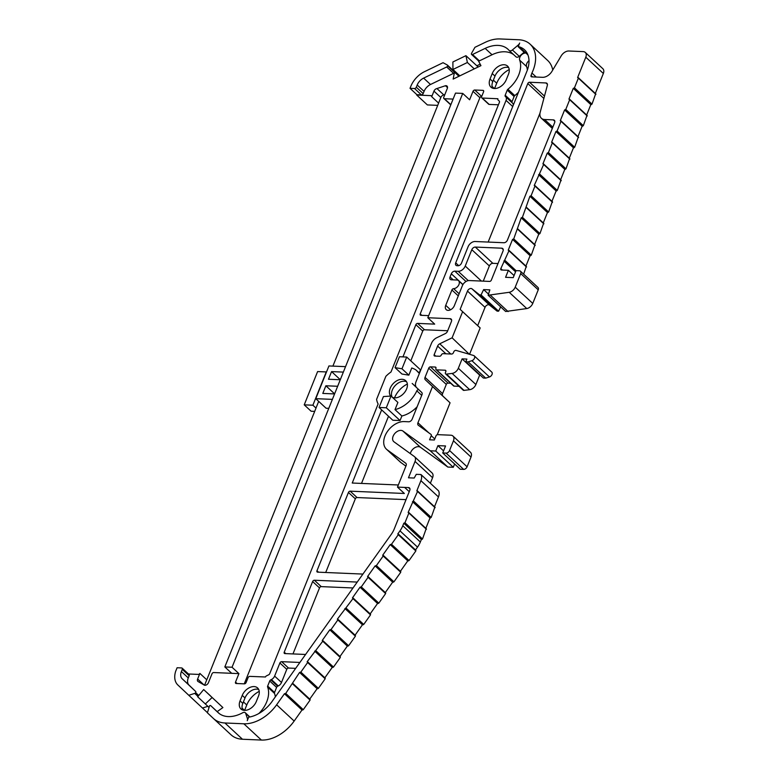 <?xml version="1.0" encoding="UTF-8"?>
<svg xmlns="http://www.w3.org/2000/svg" width="779" height="779" viewBox="0 0 779 779"><rect width="100%" height="100%" fill="white"/><g stroke="black" fill="none" stroke-linecap="round" stroke-linejoin="round"><path stroke-width="1.17" d="M340.131 656.755L340.296 657.486L333.49 667.067L332.234 667.389L324.853 677.788M536.234 77.053L531.921 73.051A47.237 31.666 132.8 0 1 531.044 75.475A1.568 1.052 -47.2 0 0 531.181 76.654A1.568 1.052 -47.2 0 0 531.706 76.858L542.603 77.316A9.241 6.193 -47.2 0 0 551.97 71.317L561.24 55.825A7.508 5.034 132.8 0 1 568.865 51.005L583.189 51.609A6.251 4.187 132.8 0 1 585.272 52.417A6.251 4.187 132.8 0 1 585.798 57.208L577.619 77.559L578.359 78.143L574.454 87.852L573.276 88.348L568.943 99.137L569.683 99.722L565.778 109.43L564.609 109.936L560.267 120.726L561.007 121.3L557.102 131.008L555.933 131.515L551.59 142.304L552.33 142.878L548.426 152.587L547.257 153.093L542.914 163.882L543.654 164.457L534.248 185.46L534.978 186.035L531.083 195.753L529.905 196.25L522.407 217.331L521.229 217.828L513.731 238.91L512.553 239.406L508.22 250.195L508.96 250.77L500.829 268.589A1.568 1.052 -47.2 0 0 500.946 269.807A1.568 1.052 -47.2 0 0 501.472 270.011L508.395 270.303L505.571 277.314L513.215 277.645L516.039 270.634L519.379 270.771A3.126 2.094 132.8 0 1 520.421 271.18A3.126 2.094 132.8 0 1 520.684 273.575L515.221 287.169A6.251 4.187 132.8 0 1 509.223 292.3L488.131 295.231L489.855 289.856L483.632 289.593L481.052 294.929L479.572 294.871L471.938 288.805A3.126 2.094 -47.2 0 0 467.488 291.093L460.146 309.36L462.619 311.678L452.102 337.823L439.746 343.792A3.126 2.094 -47.2 0 0 437.613 346.08L434.166 354.669A1.568 1.052 -47.2 0 0 434.293 355.857A1.568 1.052 -47.2 0 0 434.838 356.061L439.59 356.266A1.568 1.052 -47.2 0 0 441.323 354.971A1.568 1.052 132.8 0 1 443.066 353.676L451.664 354.036A1.568 1.052 -47.2 0 0 453.397 352.741L453.729 351.913A1.879 1.256 132.8 0 1 456.085 350.404L473.642 355.506A3.126 2.094 132.8 0 1 474.216 355.828A3.126 2.094 132.8 0 1 474.372 358.447A3.126 2.094 132.8 0 1 471.889 360.696L468.15 361.875L465.793 361.768L466.884 359.07L462.103 358.876L458.334 368.253A6.251 4.187 132.8 0 1 452.132 373.414L446.464 374.124A1.879 1.256 132.8 0 1 445.627 373.881A1.879 1.256 132.8 0 1 445.471 372.45L445.802 371.622A1.568 1.052 -47.2 0 0 445.676 370.424A1.568 1.052 -47.2 0 0 445.15 370.22L436.561 369.859A1.568 1.052 132.8 0 1 436.036 369.655A1.568 1.052 132.8 0 1 435.909 368.457A1.568 1.052 -47.2 0 0 435.773 367.26A1.568 1.052 -47.2 0 0 435.257 367.055L430.475 366.851A1.568 1.052 -47.2 0 0 428.742 368.155L425.042 377.367A3.126 2.094 -47.2 0 0 425.295 379.753L432.52 386.55L417.953 422.773A3.126 2.094 -47.2 0 0 418.216 425.168A3.126 2.094 -47.2 0 0 418.352 425.276L431.03 434.429A1.568 1.052 132.8 0 1 431.089 434.487A1.568 1.052 132.8 0 1 431.225 435.685L429.57 439.794L434.351 439.999L435.977 435.948A1.568 1.052 132.8 0 1 437.71 434.653L450.846 435.208A6.251 4.187 132.8 0 1 452.93 436.016A6.251 4.187 132.8 0 1 453.456 440.807L449.551 450.515A3.126 2.094 132.8 0 1 446.075 453.115L442.735 452.969L445.549 445.958L437.915 445.637L435.743 451.031L430.29 450.798L402.899 431.021A7.011 4.703 -47.2 0 0 394.807 433.494A7.011 4.703 -47.2 0 0 393.716 441.586A7.011 4.703 -47.2 0 0 394.038 441.849L414.243 456.445A6.251 4.187 132.8 0 1 414.516 456.66A6.251 4.187 132.8 0 1 415.041 461.45L408.469 477.8L414.204 478.043L416.288 474.333L420.952 474.528A9.377 6.29 132.8 0 1 420.913 480.672L416.814 490.867L417.554 491.442L408.138 512.446L408.878 513.02L404.973 522.728L403.804 523.235L402.801 525.728A18.754 12.571 132.8 0 1 399.978 530.859L397.787 533.946L398.293 534.696L391.496 544.278L390.23 544.599L382.674 555.252L383.19 556.002L376.384 565.583L375.118 565.905L367.561 576.557L368.077 577.307L361.281 586.889L360.015 587.21L352.459 597.863L352.965 598.613L337.346 619.169L337.862 619.918L331.056 629.5L329.79 629.822L322.243 640.474L322.749 641.224L307.13 661.78L307.637 662.53L300.84 672.111L299.574 672.433L317.121 688.694L309.74 699.094M329.79 629.822L347.337 646.083L339.965 656.483M355.234 635.45L355.399 636.18L348.603 645.762L347.337 646.083M344.902 608.516L362.449 624.777L355.068 635.177M370.346 614.144L370.512 614.874L363.715 624.456L362.449 624.777M247.936 718.978L247.371 718.462A3.749 2.512 -47.2 0 1 247.255 720.682L248.735 716.992A5.005 3.35 -47.2 0 0 250.117 716.923A28.784 19.3 -47.2 0 0 272.825 700.379L310.422 647.68A1.568 1.052 -47.2 0 0 310.432 647.661L360.18 577.921A1.568 1.052 -47.2 0 0 360.2 577.891L367.756 567.297A1.568 1.052 -47.2 0 0 367.776 567.268L391.36 534.209A18.754 12.571 -47.2 0 0 394.223 529.009L409.764 490.361A3.126 2.094 -47.2 0 0 409.501 487.966A3.126 2.094 -47.2 0 0 408.459 487.566L397.475 487.099L404.359 493.477L350.17 491.169A1.568 1.052 -47.2 0 0 348.437 492.464L316.965 570.754A1.568 1.052 -47.2 0 0 317.102 571.942A1.568 1.052 -47.2 0 0 317.618 572.146L362.917 574.074M416.298 387.27L412.179 383.453L416.668 387.679A7.819 5.239 -47.2 0 1 416.035 381.72L431.42 343.442A7.819 5.239 -47.2 0 1 436.805 337.706L445.345 333.578A3.126 2.094 -47.2 0 0 447.477 331.289L451.421 321.493A3.126 2.094 -47.2 0 0 451.158 319.098A3.126 2.094 -47.2 0 0 450.116 318.689L427.817 317.744L434.692 324.122L417.622 323.392A1.568 1.052 -47.2 0 0 415.879 324.687L402.938 356.889M410.786 360.852L422.763 331.065A1.568 1.052 -47.2 0 1 424.497 329.77L447.691 330.754M419.355 373.453L415.947 369.947A36.847 24.704 -47.2 0 0 411.74 367.98L408.858 375.157L401.945 374.027L395.06 367.649L399.452 356.743L406.696 357.055L401.974 368.779L395.06 367.649M419.453 373.209L415.947 369.947M418.771 389.666A1.568 1.052 -47.2 0 0 416.833 390.824A25.006 16.768 -47.2 0 1 395.002 409.618L401.886 415.986A25.006 16.768 -47.2 0 0 417.135 406.774M553.294 119.878L544.55 119.508A9.484 6.359 -47.2 0 1 541.395 118.281A9.484 6.359 -47.2 0 1 540.188 112.244L547.345 85.369A3.165 2.123 -47.2 0 0 546.946 83.353A3.165 2.123 -47.2 0 0 545.894 82.944L529.535 82.253A1.568 1.052 -47.2 0 0 527.792 83.548L455.705 262.874A3.165 2.123 -47.2 0 0 455.968 265.298A3.165 2.123 -47.2 0 0 457.03 265.707L457.994 265.746A3.165 2.123 -47.2 0 0 461.499 263.127L468.082 246.758A6.32 4.236 -47.2 0 1 475.102 241.509L503.906 242.736A3.165 2.123 -47.2 0 0 507.411 240.107L554.609 122.712A3.165 2.123 -47.2 0 0 554.346 120.287A3.165 2.123 -47.2 0 0 553.294 119.878L554.833 121.31M501.715 248.189L475.326 247.07A3.165 2.123 -47.2 0 0 471.811 249.689L465.238 266.058A6.32 4.236 -47.2 0 1 458.208 271.306L454.829 271.16A3.165 2.123 -47.2 0 0 451.323 273.789L450.048 276.954A3.165 2.123 -47.2 0 0 450.311 279.379A3.165 2.123 -47.2 0 0 451.362 279.788L457.059 280.031A5.005 3.35 -47.2 0 1 458.549 280.664A5.005 3.35 -47.2 0 1 458.461 285.494A5.005 3.35 -47.2 0 1 453.602 288.658A1.577 1.061 -47.2 0 0 451.908 289.963L445.734 305.339A5.628 3.768 -47.2 0 0 446.211 309.643A5.628 3.768 -47.2 0 0 454.332 305.699L462.356 285.737A6.251 4.187 -47.2 0 1 469.299 280.547L489.601 281.414A1.568 1.052 -47.2 0 0 491.335 280.119L503.03 251.023A3.165 2.123 -47.2 0 0 502.767 248.598A3.165 2.123 -47.2 0 0 501.715 248.189L503.253 249.621M475.326 247.07L492.873 263.331A3.165 2.123 -47.2 0 0 489.358 265.951L483.253 281.141M402.899 431.021L420.446 447.282A7.011 4.703 -47.2 0 0 414.623 447.808A7.011 4.703 -47.2 0 0 410.309 453.602M432.52 386.55L450.058 402.811L437.233 434.731M450.681 383.229L448.022 383.112A1.568 1.052 -47.2 0 0 446.289 384.417L442.579 393.629A3.126 2.094 -47.2 0 0 442.832 396.014L450.058 402.811M459.055 386.326L454.099 386.121A1.568 1.052 132.8 0 1 453.582 385.917L436.036 369.655M452.102 337.823L469.318 354.25M462.619 311.678L480.156 327.94L469.649 354.085M460.146 309.36L480.156 327.94M467.488 291.093L485.035 307.354L477.693 325.622M500.683 306.868L498.599 311.191L497.119 311.133L489.485 305.066A3.126 2.094 -47.2 0 0 485.035 307.354M412.179 383.453L421.692 392.412A3.126 2.094 -47.2 0 1 421.945 394.797L412.149 419.18A3.126 2.094 -47.2 0 1 408.673 421.78L404.223 421.585A17.304 11.597 -47.2 0 0 386.978 432.15A17.304 11.597 -47.2 0 0 386.452 449.21A17.304 11.597 -47.2 0 0 387.114 449.756L405.693 463.174A3.126 2.094 -47.2 0 1 405.82 463.281A3.126 2.094 -47.2 0 1 406.083 465.676L397.475 487.099M412.481 501.657L430.018 517.918L425.84 528.318M434.838 507.148L431.196 517.412L430.018 517.918M420.952 474.528L438.499 490.789A9.377 6.29 132.8 0 1 438.46 496.934L434.516 506.739M431.79 472.707A6.251 4.187 132.8 0 1 432.053 472.921A6.251 4.187 132.8 0 1 432.579 477.712L430.359 483.243M175.655 671.332L177.096 667.749L181.624 667.944A1.577 1.052 -47.2 0 1 182.15 668.148A1.577 1.052 -47.2 0 1 182.276 669.356L181.4 671.547A9.445 6.329 -47.2 0 0 182.169 678.762L195.646 691.45A1.246 0.837 -47.2 0 1 195.636 692.638L195.617 692.658A1.246 0.837 -47.2 0 1 194.711 693.398L188.771 695.277L177.865 685.004A20.011 13.409 132.8 0 1 175.655 671.332M182.15 668.148L189.024 674.526A1.577 1.052 -47.2 0 1 189.161 675.734L188.275 677.925A9.445 6.329 -47.2 0 0 189.054 685.14L195.646 691.45M450.768 104.902A1.577 1.052 -47.2 0 1 450.759 104.892L443.884 98.514A1.577 1.052 -47.2 0 1 443.748 97.307L447.292 88.494A3.145 2.113 -47.2 0 0 447.029 86.089A3.145 2.113 -47.2 0 0 445.461 85.719L436.941 88.543A3.145 2.113 -47.2 0 0 433.961 91.124L431.712 96.723A1.577 1.052 -47.2 0 0 431.478 95.846A1.577 1.052 -47.2 0 0 430.953 95.642L416.707 95.038L427.369 104.922L437.71 105.36M421.429 94.892L414.555 88.514L410.027 88.319L416.901 94.697L421.429 94.892A1.577 1.052 -47.2 0 0 423.182 93.587L424.068 91.396A9.445 6.329 -47.2 0 1 430.505 84.492L453.573 73.353A1.246 0.837 -47.2 0 0 454.488 72.204L453.154 79.078L480.945 65.65L478.384 60.762M478.15 67.004L465.93 55.669L467.39 62.495L474.265 68.873M459.834 75.845L452.95 69.467L452.881 61.979L465.93 55.669M513.712 54.696A30.011 20.118 -47.2 0 0 492.046 54.764L479.406 60.869A1.246 0.837 -47.2 0 1 478.462 60.83L471.577 54.452A1.246 0.837 -47.2 0 1 471.558 53.313L474.937 47.305L485.171 42.368A34.383 23.058 132.8 0 1 499.904 38.95L519.067 39.768A34.383 23.049 132.8 0 1 530.139 44.199A34.383 23.049 132.8 0 1 531.921 73.051M471.577 54.452A1.246 0.837 -47.2 0 0 472.532 54.491L485.161 48.386A30.011 20.118 -47.2 0 1 508.015 49.291A30.011 20.118 -47.2 0 1 509.028 50.343A3.126 2.094 -47.2 0 0 509.135 50.45A3.126 2.094 -47.2 0 0 512.387 49.963L518.025 45.201A3.749 2.512 -47.2 0 0 519.661 43.04L518.181 46.73L525.056 53.108A5.005 3.35 -47.2 0 0 520.761 55.699A5.005 3.35 -47.2 0 0 519.681 60.178A25.181 16.885 -47.2 0 1 507.908 89.244A1.577 1.052 -47.2 0 0 507.236 90.15L505.191 95.233A1.577 1.052 -47.2 0 0 505.318 96.44L505.668 96.771A4.723 3.165 -47.2 0 1 506.058 100.384L420.222 313.898A1.568 1.052 -47.2 0 0 420.348 315.096A1.568 1.052 -47.2 0 0 420.874 315.3L428.664 315.631M453.573 73.353L446.688 66.975L423.63 78.114A9.445 6.329 -47.2 0 0 417.184 85.018L416.298 87.209A1.577 1.052 -47.2 0 1 414.555 88.514M410.027 88.319L410.835 86.294A20.011 13.409 -47.2 0 1 424.146 71.843A20.011 13.409 132.8 0 1 424.409 71.717L443.056 62.7L447.321 65.017A1.246 0.837 -47.2 0 1 447.613 65.796L447.613 65.825A1.246 0.837 -47.2 0 1 446.688 66.975M299.574 672.433L285.737 693.417L284.452 693.738L301.999 710L294.16 721.052A34.14 22.883 132.8 0 1 261.384 740.05L242.464 739.242A34.383 23.058 132.8 0 1 231.022 734.792A34.383 23.058 132.8 0 1 230.935 734.714L213.563 718.618M284.452 693.738L276.623 704.791A34.14 22.883 132.8 0 1 243.846 723.788L224.917 722.98A34.383 23.058 132.8 0 1 213.475 718.53A34.383 23.058 132.8 0 1 213.388 718.452L207.399 712.814L209.58 705.764A1.246 0.837 -47.2 0 1 210.749 705.667L218.139 712.629A30.011 20.118 -47.2 0 0 218.217 712.697A30.011 20.118 -47.2 0 0 242.736 712.736A3.126 2.094 -47.2 0 1 245.297 712.746A3.126 2.094 -47.2 0 1 245.697 713.379L247.371 718.462M208.772 707.196L197.681 696.796L203.679 689.561L222.901 707.566L217.185 711.626M206.63 692.297L210.554 695.939M198.742 695.511L195.636 692.638M198.723 695.54L195.617 692.658M258.891 713.486A25.181 16.885 -47.2 0 0 267.606 687.01A1.568 1.052 -47.2 0 1 267.664 686.095L269.709 681.002A1.577 1.052 -47.2 0 1 270.79 679.853L271.394 679.551A4.723 3.165 -47.2 0 0 274.617 676.094L279.895 662.978A1.568 1.052 -47.2 0 1 281.628 661.673L299.876 662.452M295.669 668.363L288.512 668.051A1.568 1.052 -47.2 0 0 286.769 669.356L281.492 682.482A4.723 3.165 -47.2 0 1 278.269 685.929L277.665 686.221A1.577 1.052 -47.2 0 0 276.594 687.38L274.549 692.473A1.568 1.052 -47.2 0 0 274.49 693.388A25.181 16.885 132.8 0 1 275.357 696.835M188.44 673.981L198.294 674.4A1.577 1.052 -47.2 0 0 199.882 673.416L197.623 679.015A3.145 2.113 -47.2 0 0 197.885 681.421L203.884 684.868A3.145 2.113 -47.2 0 0 203.894 684.868A3.145 2.113 -47.2 0 0 208.441 682.667L211.976 673.854A1.577 1.052 -47.2 0 1 213.728 672.55L238.929 673.621L232.045 667.243L462.726 93.412L469.61 99.79L473.009 91.318A1.577 1.052 -47.2 0 1 474.762 90.013L482.931 90.354A1.577 1.052 -47.2 0 1 483.457 90.559A1.577 1.052 -47.2 0 1 483.593 91.766L481.636 96.625A1.577 1.052 -47.2 0 0 481.773 97.833A1.577 1.052 -47.2 0 0 482.298 98.037L497.908 98.748A1.577 1.052 -47.2 0 0 498.034 99.955L499.281 101.124A1.568 1.052 -47.2 0 1 499.407 102.322L391 371.992A25.006 16.768 -47.2 0 0 385.848 376.345L376.598 399.354A25.006 16.768 -47.2 0 0 378.136 403.989L269.729 673.669A1.568 1.052 -47.2 0 1 268.658 674.809L266.525 675.841A1.577 1.052 -47.2 0 0 265.454 676.99L249.806 676.376A1.577 1.052 -47.2 0 0 248.053 677.681L246.106 682.54A1.577 1.052 -47.2 0 1 244.353 683.845L236.173 683.504A1.577 1.052 -47.2 0 1 235.657 683.3A1.577 1.052 -47.2 0 1 235.521 682.092L238.929 673.621M309.906 699.357L310.071 700.097L303.274 709.679L301.999 710M217.633 712.045L210.749 705.667A1.246 0.837 -47.2 0 0 210.749 705.667L217.633 712.055A1.246 0.837 -47.2 0 0 217.633 712.045L219.22 713.535M357.22 582.069L314.365 580.238A1.568 1.052 -47.2 0 0 312.632 581.543L284.228 652.189A1.568 1.052 -47.2 0 0 284.364 653.386A1.568 1.052 -47.2 0 0 284.88 653.581L305.572 654.467M398.322 484.986L352.235 483.029L381.642 409.871M395.002 409.618L397.894 402.431L391.009 396.053L383.443 396.56L379.052 407.475L386.296 407.777L391.009 396.053M509.242 50.547L515.902 56.721A3.126 2.094 -47.2 0 0 516.01 56.828A3.126 2.094 -47.2 0 0 519.272 56.341L524.121 52.242M443.884 98.514A1.577 1.052 -47.2 0 0 444.41 98.719L453.105 99.089M240.059 700.857A10.633 7.128 -47.2 0 0 240.954 708.997A10.633 7.128 -47.2 0 0 256.291 701.548L258.492 696.095A10.633 7.128 -47.2 0 0 257.596 687.954A10.633 7.128 -47.2 0 0 242.25 695.404L240.059 700.857L242.805 703.408A10.633 7.128 -47.2 0 0 242.581 710M492.231 73.557L490.04 79.01A10.633 7.128 -47.2 0 0 490.936 87.151A10.633 7.128 -47.2 0 0 506.272 79.701L508.473 74.248A10.633 7.128 -47.2 0 0 507.577 66.108A10.633 7.128 -47.2 0 0 492.231 73.557L494.986 76.108L492.786 81.561A10.633 7.128 -47.2 0 0 492.562 88.154M392.382 397.319A10.75 7.206 -47.2 0 0 406.619 388.935A10.75 7.206 -47.2 0 0 405.713 380.697A10.75 7.206 -47.2 0 0 393.405 383.395A10.75 7.206 -47.2 0 0 390.727 396.073M407.359 384.037A18.969 12.717 -47.2 0 0 394.525 397.845M509.223 69.574A18.969 12.717 -47.2 0 0 496.72 83.226L494.577 88.533M488.151 242.065L540.003 113.091M314.697 411.37L311.113 411.224L304.229 404.846L317.608 371.573L326.265 371.934L312.885 405.216L316.021 408.079L206.922 679.463A1.577 1.052 -47.2 0 1 206.756 679.794L204.575 685.228M530.139 44.199L547.676 60.46A34.383 23.049 132.8 0 1 552.749 70.013M585.272 52.417L602.819 68.679A6.251 4.187 132.8 0 1 603.345 73.469L595.322 93.431M595.643 93.85L592.001 104.113L590.823 104.61L586.645 115.019M586.967 115.428L583.325 125.692L582.147 126.198L577.969 136.598M578.291 137.007L574.649 147.27L573.471 147.776L569.293 158.176M569.615 158.585L565.973 168.848L564.804 169.355L560.617 179.754M560.938 180.163L557.297 190.427L556.128 190.933L551.941 201.333M552.262 201.742L548.62 212.015L547.452 212.511L543.275 222.911M543.596 223.32L539.944 233.593L538.776 234.09L534.598 244.489M534.92 244.898L531.278 255.171L530.1 255.668L525.922 266.067M526.244 266.476L523.634 274.159M520.421 271.18L537.968 287.441A3.126 2.094 132.8 0 1 538.231 289.837L532.758 303.43A6.251 4.187 132.8 0 1 526.77 308.562L505.668 311.493L488.131 295.231M474.216 355.828L491.753 372.089A3.126 2.094 132.8 0 1 491.919 374.709A3.126 2.094 132.8 0 1 489.426 376.958L485.697 378.136L483.34 378.029L465.793 361.768M480.234 375.157L479.65 375.137L475.881 384.514A6.251 4.187 132.8 0 1 469.679 389.675L464.011 390.386A1.879 1.256 132.8 0 1 463.174 390.143L445.627 373.881M452.93 436.016L470.477 452.278A6.251 4.187 132.8 0 1 471.003 457.069L467.098 466.777A3.126 2.094 132.8 0 1 463.622 469.377L460.282 469.231L442.735 452.969M454.615 463.982L453.29 467.293L447.837 467.059L420.446 447.282M426.162 528.727L422.52 538.99L421.351 539.496L420.348 541.989A18.754 12.571 132.8 0 1 417.525 547.121L415.509 549.964M415.674 550.227L415.84 550.957L409.043 560.539L407.777 560.861L400.396 571.27M400.562 571.533L400.727 572.263L393.931 581.845L392.665 582.166L385.284 592.566M385.449 592.838L385.624 593.569L378.818 603.15L377.552 603.472L370.181 613.871M325.018 678.061L325.184 678.791L318.387 688.373L317.121 688.694M492.873 263.331L497.995 263.545M259.232 691.362A18.969 12.717 -47.2 0 0 246.768 704.985L244.596 710.38M406.696 357.055L420.456 369.801L419.19 372.956M408.858 375.157L401.974 368.779M401.886 415.986L400.055 420.533L392.811 420.232L379.052 407.475M400.055 420.533L386.296 407.777M312.885 405.216L304.229 404.846M231.714 673.309L224.829 666.941L232.045 667.243M224.829 666.941L455.511 93.1L462.726 93.412M244.255 683.845L479.893 97.696L473.009 91.318M573.276 88.348L590.823 104.61M527.928 54.91L519.213 46.837A28.044 18.803 -47.2 0 1 524.549 49.817A28.044 18.803 -47.2 0 1 527.305 70.246L427.817 317.744M325.71 572.497L355.321 498.842A1.568 1.052 -47.2 0 1 357.055 497.547L406.034 499.631M360.015 587.21L377.552 603.472M479.572 294.871L497.119 311.133M430.29 450.798L447.837 467.059M386.452 449.21L400.221 461.966A17.304 11.597 -47.2 0 0 400.873 462.512L405.898 466.134M403.804 523.235L421.351 539.496M205.315 703.982L212.112 697.507L203.679 689.561M207.438 712.649L188.771 695.277M202.53 708.023L207.857 706.339M218.996 703.885L212.112 697.507M481.773 97.833L488.647 104.211A1.577 1.052 -47.2 0 0 489.173 104.415L498.404 104.805M479.893 97.696A1.577 1.052 -47.2 0 1 481.636 96.392L481.734 96.392M457.994 74.891L458.529 74.638M476.845 65.787L480.176 64.18M458.928 76.284L447.613 65.796M345.545 366.646L328.933 365.945L315.777 398.673L326.099 408.235L328.787 408.352M332.896 366.111L438.489 103.432A1.577 1.052 -47.2 0 0 438.587 103.101L440.836 97.492A3.145 2.113 -47.2 0 1 443.816 94.921L444.848 94.58M318.689 401.36L315.982 408.079M361.514 483.418L388.517 416.249M513.293 105.116A4.723 3.165 -47.2 0 0 512.553 103.149L505.318 96.44M528.999 60.694A5.005 3.35 -47.2 0 0 526.555 66.556L519.681 60.178M512.192 102.809A1.577 1.052 -47.2 0 1 512.066 101.611L514.111 96.528A1.577 1.052 -47.2 0 1 514.792 95.622A25.181 16.885 -47.2 0 0 518.463 92.243M527.393 70.003A25.181 16.885 -47.2 0 0 526.555 66.556M292.972 653.932L319.507 587.911A1.568 1.052 -47.2 0 1 321.25 586.616L353.004 587.97M375.118 565.905L392.665 582.166M390.23 544.599L407.777 560.861M199.882 673.416L206.756 679.794M340.306 379.694L331.572 371.602L328.495 379.246L340.277 379.753M343.354 372.099L331.572 371.602M334.61 393.862L325.875 385.771L322.798 393.424L334.581 393.921M337.658 386.267L325.875 385.771M315.777 398.673L332.39 399.374M431.712 96.723L438.587 103.101M452.95 69.467L467.39 62.495M518.59 45.718L518.025 45.201M454.488 72.204L447.613 65.825M519.213 46.837A5.005 3.35 -47.2 0 0 518.181 46.73M447.516 87.618L445.461 85.719M443.816 94.921L436.941 88.543M508.697 67.656A10.633 7.128 -47.2 0 0 494.986 76.108M258.716 689.503A10.633 7.128 -47.2 0 0 245.005 697.955L242.805 703.408M406.609 381.807A10.75 7.206 -47.2 0 0 395.245 385.537A10.75 7.206 -47.2 0 0 392.217 397.173M481.052 294.929L498.599 311.191M483.632 289.593L488.491 294.092M490.556 295.338L508.103 311.6M508.395 270.303L514.052 275.552M500.829 268.589L502.397 270.05M503.886 260.984L515.562 271.813M512.553 239.406L530.1 255.668M521.229 217.828L538.776 234.09M529.905 196.25L547.452 212.511M538.581 174.671L556.128 190.933M547.257 153.093L564.804 169.355M555.933 131.515L573.471 147.776M564.609 109.936L582.147 126.198M446.464 374.124L464.011 390.386M462.103 358.876L479.65 375.137M468.15 361.875L485.697 378.136M437.915 445.637L443.572 450.885M435.743 451.031L453.29 467.293M314.687 651.127L332.234 667.389M340.296 657.486L322.749 641.224M330.462 629.851L347.999 646.112M331.056 629.5L348.603 645.762M337.862 619.918L355.399 636.18M345.564 608.545L363.111 624.807M346.168 608.195L363.715 624.456M352.965 598.613L370.512 614.874M451.635 320.101L450.116 318.689M424.497 329.77L417.622 323.392M421.721 395.362L416.833 390.824M455.705 262.874L458.714 265.668M544.55 119.508L552.817 127.172M453.602 288.658L459.123 293.771M458.286 295.874L451.908 289.963M471.811 249.689L489.358 265.951M465.238 266.058L481.422 281.063M458.208 271.306L468.267 280.625M454.829 271.16L465.998 281.511M451.323 273.789L462.95 284.559M450.048 276.954L453.183 279.865M445.734 305.339L450.544 309.789M417.953 422.773L428.791 432.822M425.295 379.753L442.832 396.014M425.042 377.367L442.579 393.629M428.742 368.155L446.289 384.417M430.475 366.851L448.022 383.112M435.257 367.055L436.016 367.766M436.561 369.859L454.099 386.121M434.166 354.669L435.714 356.1M437.613 346.08L445.939 353.793M439.746 343.792L450.759 353.997M471.938 288.805L489.485 305.066M409.978 488.978L408.459 487.566M409.238 491.666L404.642 487.401M412.958 501.676L430.505 517.938M413.649 501.15L431.196 517.412M417.554 491.442L435.101 507.704M420.913 480.672L438.46 496.934M415.041 461.45L432.579 477.712M189.054 685.14L182.169 678.762M188.275 677.925L181.4 671.547M479.406 60.869L472.532 54.491M492.046 54.764L485.161 48.386M424.068 91.396L417.184 85.018M430.505 84.492L423.63 78.114M243.846 723.788L261.384 740.05M224.917 722.98L242.464 739.242M189.161 675.734L182.276 669.356M276.623 704.791L294.16 721.052M274.49 693.388L267.606 687.01M274.549 692.473L267.664 686.095M276.594 687.38L269.709 681.002M277.665 686.221L270.79 679.853M278.269 685.929L271.394 679.551M204.147 685.062L197.623 679.015M237.089 683.543L235.521 682.092M285.133 693.768L302.68 710.029M285.737 693.417L303.274 709.679M292.534 683.835L310.071 700.097M492.055 86.401L494.353 88.524M493.37 80.12L496.72 83.226M483.701 91.065L482.931 90.354M300.236 672.462L317.783 688.724M286.769 669.356L279.895 662.978M281.501 682.472L274.617 676.094M307.637 662.53L325.184 678.791M300.84 672.111L318.387 688.373M527.792 83.548L543.859 98.436M421.77 315.339L420.222 313.898M512.709 106.557L506.058 100.384M357.055 497.547L350.17 491.169M445.15 370.22L445.919 370.931M400.873 462.512L387.114 449.756M415.84 550.957L398.293 534.696M399.978 530.859L417.525 547.121M402.801 525.728L420.348 541.989M404.282 523.254L421.828 539.516M404.973 522.728L422.52 538.99M408.878 513.02L426.425 529.282M249.611 717.011L245.697 713.379M197.993 696.426L194.711 693.398M430.953 95.642L431.722 96.353M459.289 76.108L447.526 65.212M450.856 104.688L444.41 98.719M288.512 668.051L281.628 661.673M321.25 586.616L314.365 580.238M285.786 653.62L284.228 652.189M319.507 587.911L312.632 581.543M355.321 498.842L348.437 492.464M318.523 572.185L316.965 570.754M361.281 586.889L378.818 603.15M385.624 593.569L368.077 577.307M375.79 565.934L393.327 582.195M376.384 565.583L393.931 581.845M383.19 556.002L400.727 572.263M390.892 544.628L408.439 560.89M391.496 544.278L409.043 560.539M512.553 103.149L505.668 96.771M440.836 97.492L433.961 91.124M489.173 104.415L482.298 98.037M529.535 82.253L544.482 96.109M545.894 82.944L547.433 84.375M573.753 88.378L591.3 104.639M574.454 87.852L592.001 104.113M578.359 78.143L595.896 94.405M585.798 57.208L603.345 73.469M531.044 75.475L532.573 76.897M519.272 56.341L512.387 49.963M423.182 93.587L416.298 87.209M481.636 96.392L474.762 90.013M514.792 95.622L507.908 89.244M514.111 96.528L507.236 90.15M512.066 101.611L505.191 95.233M242.055 708.101L244.518 710.38M243.428 701.879L246.768 704.985M492.786 81.561L490.04 79.01M245.005 697.955L242.25 695.404M509.223 292.3L526.77 308.562M515.221 287.169L532.758 303.43M520.684 273.575L538.231 289.837M504.364 261.004L515.688 271.501M505.055 260.488L516.029 270.654M508.96 250.77L526.507 267.031M513.04 239.426L530.577 255.687M513.731 238.91L531.278 255.171M517.636 229.192L535.173 245.453M521.706 217.847L539.253 234.109M522.407 217.331L539.944 233.593M526.312 207.613L543.849 223.875M530.382 196.269L547.929 212.531M531.083 195.753L548.62 212.015M534.978 186.035L552.525 202.297M539.058 174.691L556.605 190.952M539.75 174.165L557.297 190.427M543.654 164.457L561.201 180.718M547.734 153.112L565.281 169.374M548.426 152.587L565.973 168.848M552.33 142.878L569.877 159.14M556.41 131.534L573.957 147.796M557.102 131.008L574.649 147.27M561.007 121.3L578.554 137.562M565.087 109.956L582.624 126.217M565.778 109.43L583.325 125.692M569.683 99.722L587.23 115.983M452.132 373.414L469.679 389.675M458.334 368.253L475.881 384.514M471.889 360.696L489.426 376.958M422.763 331.065L415.879 324.687M315.349 651.156L332.896 667.418M315.953 650.806L333.49 667.067M360.677 587.239L378.224 603.501M446.075 453.115L463.622 469.377M449.551 450.515L467.098 466.777M453.456 440.807L471.003 457.069M431.225 435.685L434.76 438.966M322.788 640.572L340.335 656.833M337.901 619.266L355.448 635.528M353.004 597.96L370.551 614.222M541.395 118.281L552.321 128.408M458.549 280.664L462.882 284.676M417.505 490.965L435.042 507.226M414.516 456.66L432.053 472.921M292.573 683.183L310.12 699.445M398.332 534.043L415.879 550.305M408.829 512.543L426.366 528.805M213.475 718.53L231.022 734.792M459.308 76.099L447.438 65.105M368.116 576.655L385.663 592.916M383.229 555.349L400.776 571.611M578.3 77.666L595.847 93.928M516.01 56.828L509.135 50.45M249.855 716.972L245.297 712.746M508.901 250.293L526.448 266.554M517.577 228.714L535.124 244.976M526.253 207.136L543.8 223.398M534.93 185.558L552.477 201.819M543.606 163.98L561.153 180.241M552.282 142.401L569.819 158.663M560.958 120.823L578.495 137.085M569.624 99.245L587.171 115.506M307.686 661.877L325.223 678.139"/></g></svg>
